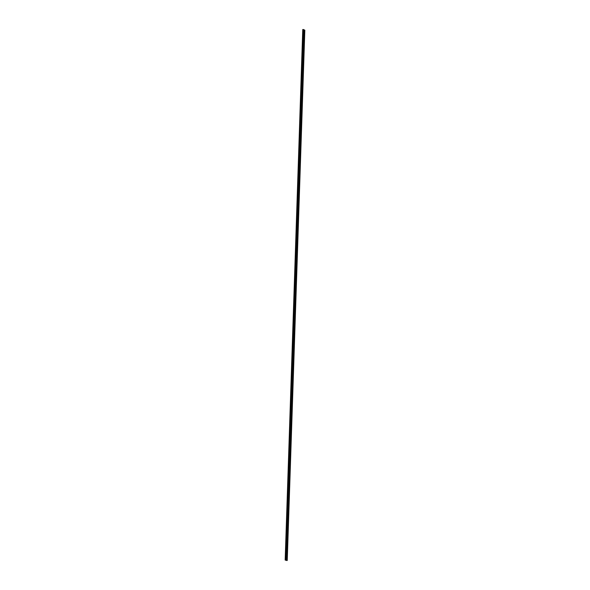 <?xml version="1.0" encoding="UTF-8"?>
<svg xmlns="http://www.w3.org/2000/svg" width="590" height="590" viewBox="0 0 590 590"><rect width="100%" height="100%" fill="white"/><g stroke="black" fill="none" stroke-linecap="round" stroke-linejoin="round"><path stroke-width="0.89" d="M287.234 560.485L304.824 30.193L287.183 560.493L304.824 30.193L303.408 29.507L302.766 29.515L285.177 559.799L302.766 29.515L303.68 29.957L286.084 560.249L285.213 560.124L302.81 29.839M287.183 560.493L286.084 560.249M304.779 30.201L304.263 30.208L286.674 560.5M286.593 560.493L304.182 30.201L303.68 29.957"/></g></svg>
